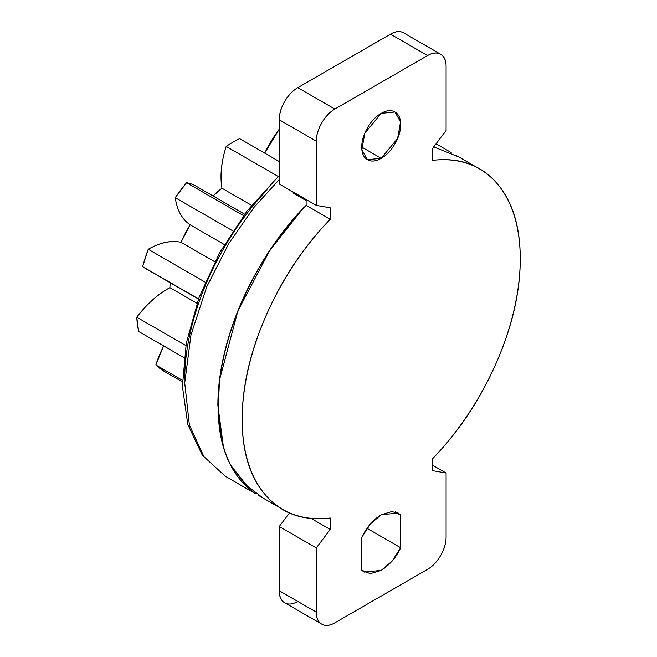 <?xml version="1.0" encoding="UTF-8"?>
<svg xmlns="http://www.w3.org/2000/svg" width="657" height="657" viewBox="0 0 657 657"><rect width="100%" height="100%" fill="white"/><g stroke="black" fill="none" stroke-linecap="round" stroke-linejoin="round"><path stroke-width="0.99" d="M440.666 54.26C437.045 52.166 432.676 52.601 427.559 55.558L334.856 109.07C329.74 112.027 325.371 116.642 321.749 122.908C318.128 129.183 316.321 135.276 316.321 141.181L316.321 205.403L330.225 207.817L330.225 219.266A196.64 113.53 -60 0 0 277.353 505.915A196.64 113.53 -60 0 0 330.225 518.012L330.225 529.46L316.321 547.922L316.321 612.152C316.321 618.056 318.128 622.056 321.749 624.15C325.371 626.236 329.74 625.809 334.856 622.852L427.559 569.332C432.676 566.375 437.045 561.768 440.666 555.494C444.288 549.227 446.095 543.134 446.095 537.221L446.095 472.999L446.095 537.221A26.223 15.136 -60 0 1 427.559 569.332L334.856 622.852A26.223 15.136 -60 0 1 321.749 624.15A26.223 15.136 -60 0 1 316.321 612.152L279.241 590.742L279.241 526.52L316.321 547.922L330.225 529.46L311.147 518.447L330.225 529.46L330.225 518.012C303.657 521.264 282.338 513.897 266.266 495.912C250.202 477.935 242.162 452.451 242.162 419.478C242.162 386.505 250.202 351.75 266.266 315.212C282.338 278.675 303.657 246.695 330.225 219.266L306.121 205.354L306.121 200.59L293.145 193.101L293.145 192.025L293.145 193.101L306.121 200.59L306.121 205.354L330.225 219.266L330.225 207.817L316.321 205.403L316.321 141.181L279.241 119.779L279.241 184.001L316.321 205.403L279.241 184.001L279.241 119.779L316.321 141.181A26.223 15.136 -60 0 1 334.856 109.07L297.785 87.668A26.223 15.136 120 0 0 279.241 119.779C279.241 113.866 281.056 107.773 284.67 101.507C288.292 95.232 292.661 90.625 297.785 87.668L334.856 109.07L427.559 55.558L390.48 34.148L297.785 87.668L390.48 34.148L427.559 55.558A26.223 15.136 -60 0 1 440.666 54.26A26.223 15.136 -60 0 1 446.095 66.258L446.095 130.48L432.191 148.942L432.191 160.398C458.758 157.146 480.078 164.513 496.15 182.49C512.222 200.475 520.254 225.951 520.254 258.924C520.254 291.905 512.222 326.66 496.15 363.19C480.078 399.727 458.758 431.715 432.191 459.144L432.191 470.593L446.095 472.999L432.191 464.975L446.095 472.999L432.191 470.593L432.191 459.144A196.64 113.53 -60 0 0 485.063 172.487A196.64 113.53 -60 0 0 432.191 160.398L432.191 148.942L446.095 130.48L446.095 66.258C446.095 60.345 444.288 56.346 440.666 54.26L403.587 32.85A26.223 15.136 120 0 0 390.48 34.148C395.596 31.191 399.965 30.764 403.587 32.85M361.744 537.401C366.663 527.193 373.151 519.646 381.208 514.743L398.249 513.06L400.671 514.924L395.415 511.893L400.671 514.924L392.122 511.458L381.208 514.743L370.293 524.064L361.744 537.401L361.744 570.219L370.293 573.684L381.208 570.407L364.167 572.091L361.744 570.219L361.744 537.401M381.208 113.357L394.972 111.994L400.532 121.956L397.6 138.496L381.208 158.312L361.744 147.069L381.208 158.312L367.444 159.676L361.884 149.706L364.816 133.166L381.208 113.357C375.837 116.461 371.246 121.299 367.444 127.885C363.641 134.471 361.744 140.861 361.744 147.069C361.744 153.278 363.641 157.483 367.444 159.676C371.246 161.868 375.837 161.417 381.208 158.312C386.587 155.208 391.17 150.363 394.972 143.776C398.774 137.198 400.671 130.8 400.671 124.592C400.671 118.383 398.774 114.187 394.972 111.994C391.17 109.801 386.587 110.253 381.208 113.357M255.409 493.637L225.417 476.317L203.941 456.697L189.397 425.005L184.724 382.99L190.949 335.054L206.717 286.871L228.899 243.369L254.013 207.366L279.241 179.599L254.013 207.366L228.899 243.369L206.717 286.871L190.949 335.054L184.724 382.99L189.397 425.005L203.941 456.697L225.417 476.317L202.34 455.244L187.787 424.496L182.416 386.349L186.276 343.184L198.989 297.654L219.693 252.625L247.032 211.012L279.241 175.501M248.592 488.381L230.771 465.534M222.156 442.514L218.042 413.122L219.504 380.042L237.875 310.95L269.97 250.095L303.715 207.571C286.674 225.548 271.637 245.833 258.603 268.417C245.562 291.002 235.518 314.161 228.464 337.903C221.409 361.654 217.878 384.164 217.878 405.459L223.495 447.466M267.095 189.906C250.736 207.169 236.306 226.64 223.791 248.313C211.275 269.994 201.625 292.234 194.85 315.023C188.083 337.821 184.691 359.436 184.691 379.877M230.41 464.844L249.882 489.481M279.241 590.742A26.223 15.136 120 0 0 284.67 602.74C281.056 600.654 279.241 596.655 279.241 590.742L279.241 526.52L289.417 513.002L279.241 526.52L316.321 547.922L316.321 612.152L279.241 590.742M367 528.302L400.671 547.741C396.516 557.054 390.028 564.609 381.208 570.407L392.122 561.078L400.671 547.741L400.671 514.924L400.671 547.741L367 528.302M297.785 601.442C292.661 604.399 288.292 604.834 284.67 602.74L321.749 624.15M263.005 498.022L242.17 482C226.098 464.014 218.067 438.539 218.067 405.566C218.067 372.593 226.098 337.838 242.17 301.3C258.234 264.763 279.553 232.783 306.121 205.354A196.64 113.53 120 0 0 253.249 492.003M433.727 146.913L458.8 156.941M244.609 214.19L195.934 186.087A82.815 47.813 120 0 0 186.555 182.712L243.542 215.611L186.555 182.712A136.336 78.717 120 0 0 175.247 197.642A82.815 47.813 120 0 0 190.128 224.801A89.147 51.468 120 0 0 180.979 242.277A82.815 47.813 120 0 0 148.211 249.274A136.336 78.717 120 0 0 142.618 266.627A82.815 47.813 120 0 0 145.205 268.319L198.471 299.066M221.951 188.214A89.147 51.468 120 0 0 213.032 195.958L221.951 188.214L251.541 205.304L221.951 188.214A82.815 47.813 120 0 1 226.172 146.412L278.215 176.462L226.172 146.412C221.278 161.86 219.865 175.797 221.951 188.214M239.616 138.643L279.241 161.523L239.616 138.643A136.336 78.717 120 0 0 232.898 142.257A136.336 78.717 120 0 0 226.172 146.412M264.681 153.114L279.241 129.215A136.336 78.717 120 0 0 279.233 129.207A82.815 47.813 120 0 0 264.722 153.138M182.391 381.848L164.62 371.583L182.391 381.848M163.659 345.902L155.808 364.931A136.336 78.717 120 0 0 164.62 371.583L155.808 364.931L182.408 380.288L155.808 364.931A82.815 47.813 120 0 1 163.7 345.927M184.017 357.654L138.66 331.473L184.017 357.654M136.746 317.2A136.336 78.717 120 0 0 138.66 331.473L136.746 317.2L185.841 345.549L136.746 317.2A82.815 47.813 120 0 1 168.036 288.678C156.727 295.207 146.306 304.717 136.746 317.2M169.892 287.643L170.155 282.715A89.147 51.468 120 0 0 169.892 287.643L196.977 303.271L169.892 287.643A82.815 47.813 120 0 0 168.036 288.678M198.529 298.902L142.618 266.627L198.529 298.902M205.181 282.165L148.211 249.274L205.181 282.165M214.79 261.798L180.979 242.277L214.79 261.798M224.324 244.544L190.128 224.801L224.324 244.544M232.849 230.894L175.247 197.642L232.849 230.894M203.695 192.6L186.555 182.712L175.247 197.642C177.037 210.281 181.997 219.331 190.128 224.801L180.979 242.277C171.107 240.133 160.185 242.466 148.211 249.274L142.618 266.627M451.203 152.555L436.059 143.809M398.249 513.06L397.797 512.797M455.424 154.995L475.307 166.476M258.792 495.583L279.512 507.549"/></g></svg>
